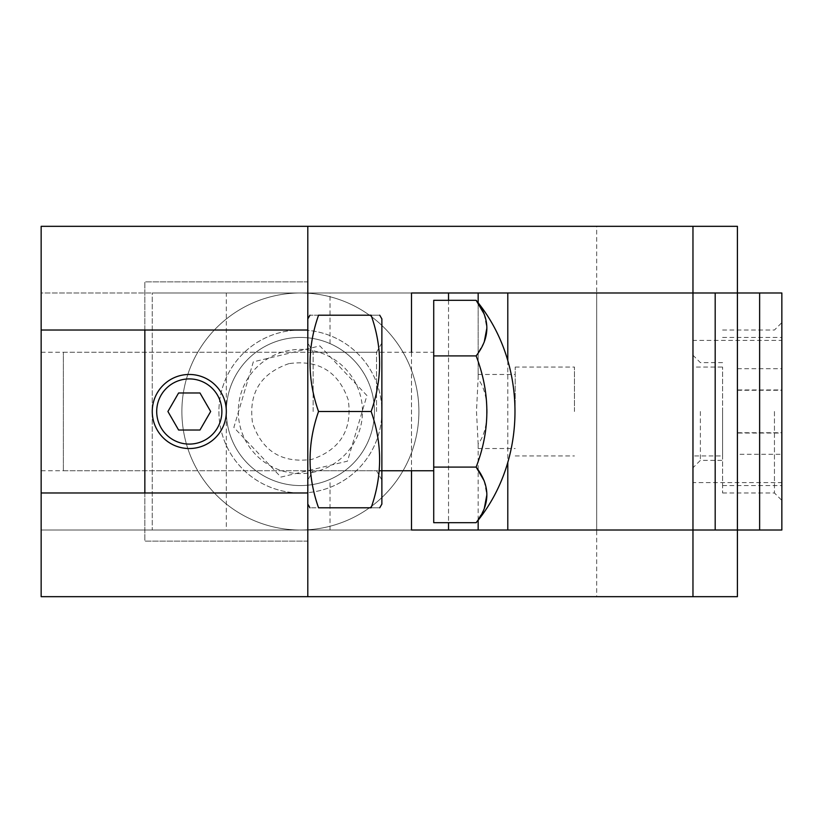 <?xml version="1.0" encoding="UTF-8"?>
<svg xmlns="http://www.w3.org/2000/svg" width="823" height="823" viewBox="0 0 823 823"><rect width="100%" height="100%" fill="white"/><g stroke="black" fill="none" stroke-linecap="round" stroke-linejoin="round"><path stroke-width="0.62" stroke-dasharray="4.12 3.09" d="M307.802 411.5L307.802 541.123L144.848 541.123L144.848 281.877L307.802 281.877L307.802 541.123L144.848 541.123L144.848 281.877L307.802 281.877M318.542 411.5C307.246 443.515 307.246 475.612 318.542 507.791C307.257 507.791 307.257 507.791 318.542 507.791L371.132 507.791C382.417 507.791 382.417 507.791 371.132 507.791C382.428 475.776 382.428 443.679 371.132 411.5L318.542 411.5C307.246 379.321 307.246 347.224 318.542 315.209C307.257 315.209 307.257 315.209 318.542 315.209L371.132 315.209C382.417 315.209 382.417 315.209 371.132 315.209C382.428 347.388 382.428 379.485 371.132 411.5M41.15 492.977L144.848 492.977L41.15 492.977L144.848 492.977L144.848 330.023L41.15 330.023M507.791 292.988L226.325 292.988L226.325 411.5A74.07 74.07 108.4 0 0 317.647 483.533A74.07 74.07 108.4 0 0 372.428 394.248A74.07 74.07 108.4 0 0 283.143 339.467A74.07 74.07 108.4 0 0 228.362 428.752A74.07 74.07 108.4 0 0 317.647 483.533A74.07 74.07 108.4 0 0 372.428 394.248A74.07 74.07 108.4 0 0 283.143 339.467A74.07 74.07 -71.6 0 1 359.507 366.863C351.76 356.657 341.936 348.901 330.023 343.613A74.07 74.07 108.4 0 0 228.362 428.752A74.07 74.07 108.4 0 0 317.647 483.533A74.07 74.07 -71.6 0 1 228.362 428.752A74.07 74.07 -71.6 0 1 283.143 339.467A74.07 74.07 108.4 0 0 226.325 411.5A37.035 37.035 108.4 0 0 189.29 374.465A37.035 37.035 108.4 0 0 152.255 411.5A37.035 37.035 108.4 0 0 189.29 448.535A37.035 37.035 108.4 0 0 226.325 411.5L226.325 530.012L152.255 530.012L152.255 292.988L596.675 292.988L41.15 292.988L41.15 226.325L737.408 226.325L737.408 292.988L596.675 292.988L596.675 226.325M448.535 292.988L448.535 530.012L596.675 530.012L507.791 530.012M381.872 318.913L381.872 504.088M313.151 411.5L313.151 352.244L313.151 411.5M376.523 411.5L376.523 352.244L376.523 411.5M596.675 596.675L41.15 596.675L41.15 292.988L411.5 292.988L411.5 530.012L41.15 530.012L781.85 530.012L781.85 292.988L596.675 292.988L596.675 530.012L522.605 530.012L596.675 530.012L596.675 292.988L596.675 596.675L737.408 596.675L737.408 530.012L152.255 530.012L152.255 292.988L226.325 292.988M781.85 340.393L781.85 292.988L781.85 340.393L692.966 340.393L692.966 292.988L692.966 530.012L781.85 530.012L781.85 482.607L781.85 530.012L737.408 530.012M307.802 596.675L307.802 226.325M411.5 352.244L411.5 470.756M692.966 340.393L692.966 292.988L781.85 292.988M381.872 411.5L381.872 480.015L381.872 411.5A81.477 81.477 -71.6 0 1 300.395 492.977A81.477 81.477 -71.6 0 1 218.918 411.5A81.477 81.477 -71.6 0 1 300.395 330.023A81.477 81.477 -71.6 0 1 381.872 411.5A81.477 81.477 -71.6 0 1 300.395 492.977A81.477 81.477 -71.6 0 1 218.918 411.5A81.477 81.477 -71.6 0 1 300.395 330.023A81.477 81.477 -71.6 0 1 381.872 411.5M167.913 411.5L178.601 392.983L199.979 392.983L210.667 411.5L199.979 430.018L178.601 430.018L167.913 411.5M722.594 411.181L722.594 485.57L722.594 411.181M781.85 411.819L781.85 337.43L781.85 411.819M272.783 296.249A118.512 118.512 108.4 0 0 185.144 439.112A118.512 118.512 108.4 0 0 328.007 526.751A118.512 118.512 108.4 0 0 415.646 383.888A118.512 118.512 108.4 0 0 272.783 296.249A118.512 118.512 108.4 0 0 185.144 439.112A118.512 118.512 108.4 0 0 328.007 526.751A118.512 118.512 108.4 0 0 415.646 383.888A118.512 118.512 108.4 0 0 272.783 296.249M314.859 471.888A62.095 62.095 -71.6 0 1 240.007 425.964A62.095 62.095 -71.6 0 1 285.931 351.112A62.095 62.095 -71.6 0 1 360.783 397.036A62.095 62.095 -71.6 0 1 314.859 471.888M781.85 411.5L781.85 500.384L781.85 411.5M774.443 411.5L774.443 492.977L774.443 411.5M722.594 411.5L722.594 492.977L722.594 411.5M374.465 411.5A74.07 74.07 -71.6 0 1 317.647 483.533A74.07 74.07 108.4 0 0 330.023 479.387C341.843 474.171 351.668 466.425 359.507 456.137C369.311 442.949 374.3 428.063 374.465 411.5C374.311 394.937 369.321 380.051 359.507 366.863A74.07 74.07 -71.6 0 1 374.465 411.5M478.163 302.895L478.163 379.105C483.852 386.46 486.815 397.262 487.072 411.5C486.815 425.738 483.852 436.54 478.163 443.895L476.486 411.5L478.163 377.562L478.163 302.895L478.163 379.105M515.198 411.5L515.198 367.058L515.198 411.5M574.454 411.5L574.454 367.058L574.454 411.5M478.163 443.895L478.163 520.105M507.791 360.721L507.791 462.279M411.5 530.012L226.325 530.012M692.966 482.607L692.966 530.012L692.966 482.607L781.85 482.607M288.924 363.632C260.5 373.467 248.371 393.25 252.527 422.971C262.29 451.343 282.063 463.472 311.866 459.368C340.29 449.533 352.419 429.75 348.263 400.029C338.5 371.657 318.727 359.528 288.924 363.632M280.931 477.093L347.471 461.158L366.935 395.554L319.859 345.907L253.319 361.842L233.855 427.446L280.931 477.093L347.471 461.158L366.935 395.554L319.859 345.907L253.319 361.842L233.855 427.446L280.931 477.093M781.85 454.265L781.85 368.735L781.85 454.265L737.408 454.265L737.408 433.042L781.85 433.042M737.408 454.265L737.408 389.958L781.85 389.958M737.408 433.042L737.408 389.958M737.408 432.723L781.85 432.723M737.408 368.735L781.85 368.735M737.408 390.277L781.85 390.277M700.373 411.5L700.373 460.386L700.373 411.5M722.594 455.942L722.594 367.058L722.594 455.942L692.966 455.942L692.966 367.058L692.966 467.793L700.373 460.386L722.594 460.386M722.594 362.614L700.373 362.614L692.966 355.207L692.966 411.5L692.966 367.058L722.594 367.058M63.371 470.756L63.371 352.244L63.371 470.756L379.238 470.756M63.371 352.244L433.721 352.244L433.721 470.756M433.721 522.687L433.721 300.313M484.191 314.057L486.856 328.12M484.222 342.09L476.136 355.906L433.721 355.906M476.136 355.906C490.415 392.869 490.415 429.935 476.136 467.094L433.721 467.094M484.191 480.838L486.856 494.89M484.222 508.881L476.136 522.687M330.023 530.012L330.023 479.387M330.023 343.613L330.023 292.988M41.15 352.244L307.802 352.244M381.872 342.985L376.523 352.244L313.151 352.244L307.802 342.985M41.15 470.756L307.802 470.756M448.535 300.313L448.535 522.687M381.872 480.015L376.523 470.756L313.151 470.756L307.802 480.015M722.594 485.57L781.85 485.57M722.594 492.977L774.443 492.977L781.85 500.384M478.163 374.465L515.198 374.465M515.198 367.058L574.454 367.058M515.198 455.942L574.454 455.942M478.163 448.535L515.198 448.535M722.594 330.023L774.443 330.023L781.85 322.616M722.594 337.43L781.85 337.43"/><path stroke-width="1.23" d="M318.542 507.791C307.257 507.791 307.257 507.791 318.542 507.791C307.246 475.776 307.246 443.679 318.542 411.5C307.246 379.485 307.246 347.388 318.542 315.209C307.257 315.209 307.257 315.209 318.542 315.209L371.132 315.209C382.417 315.209 382.417 315.209 371.132 315.209C382.428 347.224 382.428 379.321 371.132 411.5C382.428 443.515 382.428 475.612 371.132 507.791C382.417 507.791 382.417 507.791 371.132 507.791L318.542 507.791M144.848 492.977L144.848 330.023M692.966 596.675L692.966 530.012L737.408 530.012L737.408 596.675L41.15 596.675L41.15 330.023L41.15 492.977L307.802 492.977L307.802 281.877M522.605 292.988L596.675 292.988L522.605 292.988M226.325 411.5A37.035 37.035 108.4 0 0 189.29 374.465A37.035 37.035 108.4 0 0 152.255 411.5A37.035 37.035 108.4 0 0 189.29 448.535A37.035 37.035 108.4 0 0 226.325 411.5M379.732 507.791L381.872 504.088L381.872 318.913L379.732 315.209M221.881 411.5A32.591 32.591 -71.6 0 1 189.29 444.091A32.591 32.591 -71.6 0 1 156.699 411.5A32.591 32.591 -71.6 0 1 189.29 378.909A32.591 32.591 -71.6 0 1 221.881 411.5M307.802 226.325L41.15 226.325L41.15 330.023L307.802 330.023L307.802 226.325L692.966 226.325L692.966 292.988L411.5 292.988L411.5 352.244M411.5 470.756L411.5 530.012L692.966 530.012L507.791 530.012L507.791 462.279M307.802 330.023L307.802 411.5M307.802 596.675L307.802 492.977M41.15 330.023L41.15 492.977M41.15 411.5L41.15 470.756L41.15 411.5M692.966 226.325L737.408 226.325L737.408 292.988L781.85 292.988L781.85 530.012L759.629 530.012L759.629 292.988M371.132 411.5L318.542 411.5M199.979 392.983L178.601 392.983L167.913 411.5L178.601 430.018L199.979 430.018L210.667 411.5L199.979 392.983M411.5 530.012L478.163 530.012L478.163 520.105L478.163 530.012L448.535 530.012L448.535 522.687M478.163 292.988L478.163 302.895M781.85 292.988L507.791 292.988L507.791 360.721M737.408 292.988L737.408 530.012L759.629 530.012M692.966 292.988L692.966 530.012M715.187 292.988L715.187 530.012M692.966 467.793L692.966 455.942M692.966 367.058L692.966 355.207M379.238 470.756L433.721 470.756L433.721 352.244M476.136 355.906C490.415 337.42 490.415 318.892 476.136 300.313L433.721 300.313L433.721 522.687L476.136 522.687C490.415 504.201 490.415 485.673 476.136 467.094C490.415 430.131 490.415 393.065 476.136 355.906L433.721 355.906M433.721 467.094L476.136 467.094L484.191 480.838M476.136 522.687C527.934 460.407 527.924 362.593 476.136 300.313L484.191 314.057M486.856 328.12L484.222 342.09M486.856 494.89L484.222 508.881M478.163 530.012L478.163 520.105M307.802 504.088L309.942 507.791M307.802 318.913L309.942 315.209M448.535 292.988L448.535 300.313"/></g></svg>
